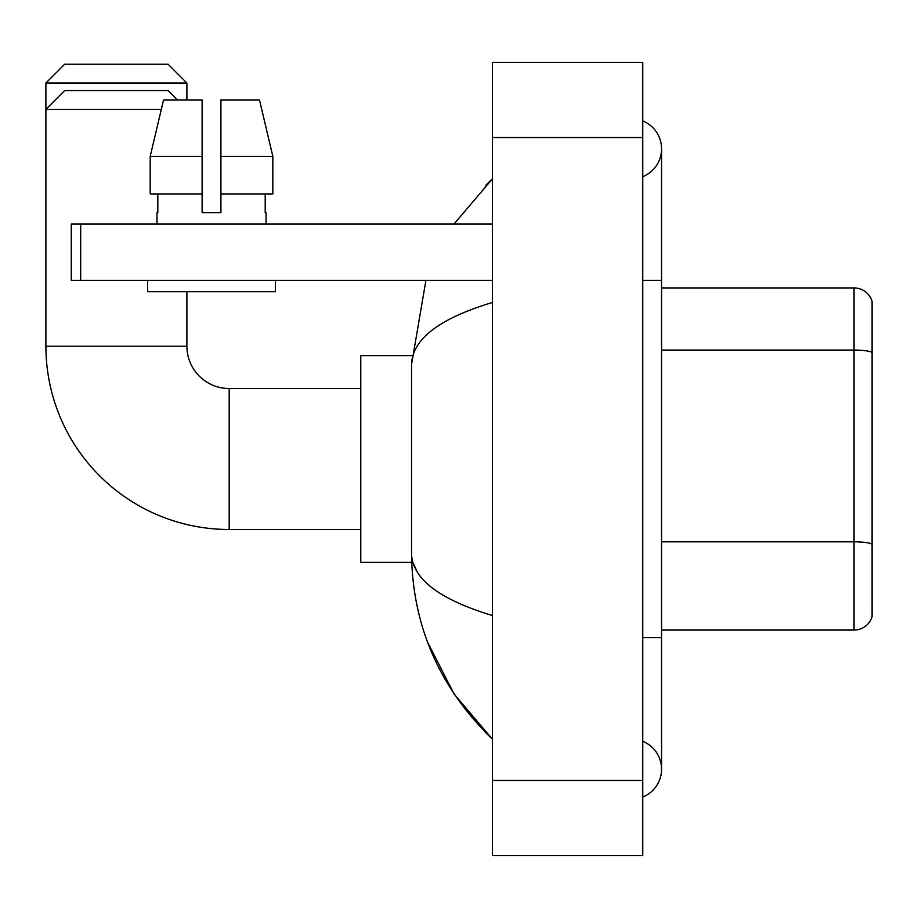 <?xml version="1.0" encoding="UTF-8"?>
<svg xmlns="http://www.w3.org/2000/svg" width="918" height="918" viewBox="0 0 918 918"><rect width="100%" height="100%" fill="white"/><g stroke="black" fill="none" stroke-linecap="round" stroke-linejoin="round"><path stroke-width="1.38" d="M872.1 301.471A18.796 18.796 0 0 0 854.05 287.931A18.796 18.796 0 0 1 872.1 301.471L872.1 616.529A18.796 18.796 0 0 1 854.05 630.069L661.557 630.069M872.1 352.42A18.796 3.259 180 0 0 854.05 350.068L854.05 287.931L661.557 287.931M642.761 797.065A30.076 30.076 0 0 0 642.761 741.296A30.076 30.076 0 0 1 642.761 797.065A30.076 30.076 0 0 0 661.557 769.181A30.076 30.076 0 0 1 642.761 797.065M642.761 120.935A30.076 30.076 0 0 1 642.761 176.704A30.076 30.076 0 0 0 642.761 120.935A30.076 30.076 0 0 1 661.557 148.819A30.076 30.076 0 0 0 642.761 120.935M492.369 302.492C439.194 318.523 412.251 339.235 411.528 364.63L411.528 553.37C412.136 578.673 439.079 599.385 492.369 615.508M492.369 855.656L642.761 855.656L642.761 62.344L492.369 62.344L492.369 855.656M411.528 364.63L425.906 280.415M454.043 224.015L492.369 178.895L454.043 224.015M427.559 642.13L454.077 694.019L492.369 739.105C439.286 687.571 412.343 625.663 411.528 553.37M417.174 571.799L412.87 562.39M220.917 212.735L202.121 212.735L220.917 212.735L202.121 212.735L220.917 212.735L220.917 99.947L259.484 99.947L272.83 156.347L272.83 193.939L220.917 193.939M64.696 64.226L168.086 64.226L186.893 83.022L45.9 83.022L64.696 64.226M186.893 99.947L186.893 83.022M177.495 99.947L168.086 90.549L64.696 90.549L45.9 109.345L45.9 83.022M360.774 529.491L229.19 529.491A183.29 183.29 0 0 1 45.9 346.212L45.9 109.345L161.316 109.345M229.19 529.491L229.19 388.509A42.297 42.297 0 0 1 186.893 346.212L186.893 291.695M411.7 355.61L360.774 355.61L360.774 562.39L411.7 562.39M80.681 280.415L71.283 280.415L71.283 224.015L80.681 224.015L80.681 280.415L492.369 280.415M492.369 224.015L80.681 224.015M202.121 156.347L202.121 193.939L202.121 156.347L150.196 156.347L163.553 99.947L202.121 99.947L202.121 212.735M157.001 212.735L157.816 212.735L157.001 212.735L157.001 224.015M266.036 212.735L265.21 212.735L266.036 212.735L266.036 224.015M265.21 193.939L265.21 212.735M157.816 212.735L157.816 193.939M147.603 280.415L147.603 291.695L275.434 291.695L275.434 280.415M202.121 193.939L150.196 193.939L150.196 156.347L163.553 99.947M272.83 193.939L272.83 156.347L220.917 156.347M272.83 156.347L259.484 99.947L272.83 156.347M872.1 544.167A18.796 3.259 180 0 0 854.05 541.815L854.05 350.068L661.557 350.068M854.05 630.069L854.05 541.815L661.557 541.815M642.761 637.585L661.557 637.585L661.557 148.819M642.761 280.415L661.557 280.415M492.369 780.461L642.761 780.461M492.369 137.539L642.761 137.539M45.9 346.212L186.893 346.212M661.557 637.585L661.557 769.181M492.369 178.895L485.829 185.218M492.369 739.105L485.829 732.782M360.774 388.509L229.19 388.509"/></g></svg>
